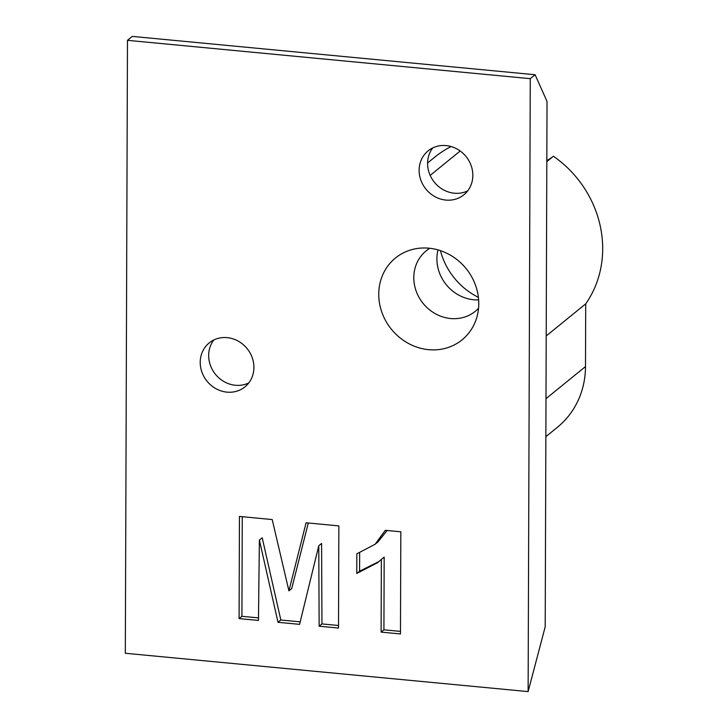 <?xml version="1.0" encoding="UTF-8"?>
<svg xmlns="http://www.w3.org/2000/svg" width="728" height="728" viewBox="0 0 728 728"><rect width="100%" height="100%" fill="white"/><g stroke="black" fill="none" stroke-linecap="round" stroke-linejoin="round"><path stroke-width="1.09" d="M429.802 248.284A38.948 35.517 -129.1 0 0 426.162 250.851A38.948 35.517 -129.1 0 0 413.804 277.559A38.948 35.517 -129.1 0 0 450.596 318.527A38.948 35.517 -129.1 0 0 475.293 311.293A38.948 35.517 -129.1 0 0 478.551 308.253M438.01 249.904A38.948 35.517 -129.1 0 0 473.691 299.754A38.948 35.517 -129.1 0 0 478.642 299.881M378.742 294.176A52.753 48.112 50.9 0 1 415.561 248.767A52.753 48.112 50.9 0 1 478.769 303.694A52.753 48.112 50.9 0 1 475.175 322.094A52.753 48.112 50.9 0 1 419.182 347.866A52.753 48.112 50.9 0 1 378.742 294.176M445.891 200.082A28.328 25.835 -129.1 0 0 463.854 194.813A28.328 25.835 -129.1 0 0 471.098 165.483A28.328 25.835 -129.1 0 0 446.082 145.591A28.328 25.835 -129.1 0 0 428.119 150.86A28.328 25.835 -129.1 0 0 420.875 180.189A28.328 25.835 -129.1 0 0 445.891 200.082M432.751 147.921A28.328 25.835 -129.1 0 0 430.476 176.076A28.328 25.835 -129.1 0 0 454.345 193.211A28.328 25.835 -129.1 0 0 467.676 190.891M546.828 160.579A54.882 50.05 -129.1 0 0 553.398 156.238L546.819 161.589M226.972 392.137A28.328 25.835 -129.1 0 0 244.936 386.868A28.328 25.835 -129.1 0 0 252.179 357.539A28.328 25.835 -129.1 0 0 227.163 337.646A28.328 25.835 -129.1 0 0 209.2 342.915A28.328 25.835 -129.1 0 0 201.956 372.245A28.328 25.835 -129.1 0 0 226.972 392.137M213.823 339.976A28.328 25.835 -129.1 0 0 211.557 368.131A28.328 25.835 -129.1 0 0 235.417 385.267A28.328 25.835 -129.1 0 0 248.758 382.946M258.458 620.438L239.093 618.591L239.448 516.434L272.208 519.555L288.916 590.845L306.097 522.786L338.857 525.898L338.502 628.055L319.137 626.216L318.773 545.727L299.59 624.351L278.005 622.294L259.386 540.076L258.458 620.438M530.257 78.669L528.119 691.6L125.325 653.262L127.473 40.331L530.257 78.669L535.089 74.738L547.028 101.401L545.199 626.781L528.119 691.6M400.828 531.795L400.473 633.952L381.108 632.113L381.363 559.386L377.714 562.617L356.775 573.464L356.838 553.817L375.148 544.216L385.294 530.321L400.828 531.795M127.473 40.331L132.305 36.4L535.089 74.738M478.405 297.37A67.276 61.352 50.9 0 1 440.431 250.65M546.209 335.963L585.712 303.849A106.215 96.879 -129.1 0 0 553.398 156.238M585.712 303.849L585.494 366.566L545.991 398.671M545.864 436.654L557.411 427.263A88.516 80.726 -129.1 0 0 585.494 366.566M451.105 146.556A106.215 96.879 -129.1 0 0 434.989 156.975L427.591 162.99M430.166 175.403L460.178 150.996M258.486 617.881L241.914 616.307L239.093 618.591M241.914 616.307L242.26 516.707M308.29 522.995L291.728 588.561L288.916 590.845M338.511 625.498L321.958 623.923L319.137 626.216M321.958 623.923L321.585 543.443L318.773 545.727M300.2 621.849L280.826 620.01L278.005 622.294M280.826 620.01L262.207 537.783L259.386 540.076M400.482 631.394L383.92 629.82L381.108 632.113M383.92 629.82L384.175 557.093L381.363 559.386M379.042 561.497L359.587 571.171L356.775 573.464M359.587 571.171L359.65 552.98M375.148 544.216L377.959 541.923L387.096 530.494"/></g></svg>
